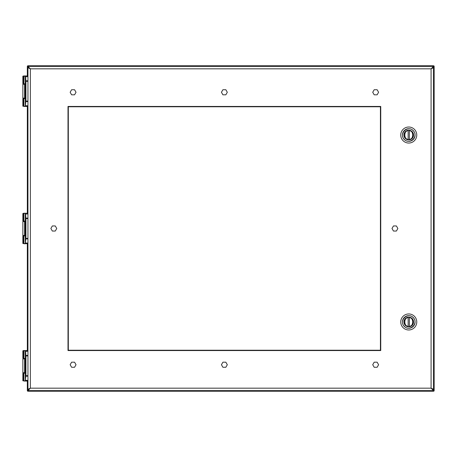 <?xml version="1.0" encoding="UTF-8"?>
<svg xmlns="http://www.w3.org/2000/svg" width="457" height="457" viewBox="0 0 457 457"><rect width="100%" height="100%" fill="white"/><g stroke="black" fill="none" stroke-linecap="round" stroke-linejoin="round"><path stroke-width="0.69" d="M27.934 105.75L25.621 105.75L25.552 106.418L25.289 106.161L25.575 106.241M25.552 106.418L23.895 106.19L23.895 98.826L23.284 98.826L23.29 106.19L22.85 106.19L27.934 106.452L27.934 107.269M25.552 75.982L25.923 81.329L25.923 101.071L25.312 106.024L25.552 75.942L25.255 76.21L25.518 106.452M27.934 75.131L27.934 75.942L25.552 75.942M24.45 75.942L25.518 75.942L25.255 76.21L23.284 76.21L23.29 83.574L23.895 83.574L24.067 75.942M27.66 106.452L24.45 106.452M25.575 76.159L25.649 80.878L27.934 80.758M23.895 98.826L24.587 98.626L24.587 83.774L23.895 83.574M23.284 83.574L22.85 83.574L22.85 76.21L23.513 75.942L23.284 83.574M25.289 106.161L25.289 76.239M24.067 106.452L23.29 106.19L23.284 98.826L22.85 98.826L22.85 106.19M24.45 98.723L23.461 98.723L24.45 98.723M27.934 380.355L25.621 380.355L25.552 381.018L25.289 380.761L25.575 380.841M25.552 381.018L23.895 380.79L23.895 373.426L23.284 373.426L23.29 380.79L22.85 380.79L27.934 381.058L24.45 381.058M25.552 350.582L25.923 355.929L25.923 375.671L25.312 380.624L25.552 350.548L25.255 350.81L25.518 381.058M27.934 349.731L27.934 350.548L23.284 350.81L23.29 358.174L23.895 358.174L24.067 350.548L23.513 350.548L25.518 350.548M27.934 350.548L24.45 350.548M25.575 350.759L25.649 355.477L27.934 355.363M23.895 373.426L24.587 373.226L24.587 358.374L23.895 358.174M23.284 358.174L22.85 358.174L22.85 350.81L23.513 350.548L23.284 358.174M25.289 380.761L25.289 350.839M24.067 381.058L23.29 380.79L23.284 373.426L22.85 373.426L22.85 380.79M24.45 373.329L23.461 373.329L24.45 373.329M27.934 243.055L25.621 243.055L25.552 243.718L25.289 243.461L25.575 243.541M25.552 243.718L23.895 243.49L23.895 236.126L23.284 236.126L23.29 243.49L22.85 243.49L27.934 243.758L27.934 244.569M25.552 213.282L25.923 218.629L25.923 238.371L25.312 243.324L25.552 213.242L23.513 213.242L25.552 213.242L25.255 213.51L25.518 243.758M27.934 212.431L27.934 213.242L25.552 213.242M25.552 243.758L24.45 243.758M25.575 213.459L25.649 218.178L27.934 218.063M23.895 236.126L24.587 235.926L24.587 221.074L23.895 220.874L23.895 213.51L25.518 213.242M24.067 213.242L23.29 213.51L23.29 220.874L23.895 220.874M23.284 220.874L22.85 220.874L22.85 213.51L23.284 213.51L23.284 220.874M25.289 243.461L25.289 213.539M24.067 243.758L23.29 243.49L23.284 236.126L22.85 236.126L22.85 243.49M24.45 236.023L23.461 236.023L24.45 236.023M68.002 106.452L68.002 350.548L380.744 350.548L380.744 106.452L68.002 106.452M432.299 67.705L431.088 68.824L30.373 68.824L27.934 66.385L27.934 67.602L30.373 68.824L29.162 67.705M29.162 389.295L30.373 388.176L27.934 389.398L27.934 390.615L30.373 388.176L27.951 389.295L28.568 389.295M28.568 67.705L27.951 67.705L30.373 68.824L30.373 388.176L431.088 388.176L433.527 390.615L433.527 389.398L431.088 388.176L431.088 68.824L433.527 67.602L433.527 66.385L431.088 68.824L433.51 67.705L432.888 67.705M432.888 389.295L433.527 389.295L431.088 388.176L432.299 389.295M27.934 390.615L433.527 390.615M27.951 67.705L27.951 389.295M433.527 66.385L27.934 66.385M433.527 389.295L433.51 67.705M27.934 381.058L27.934 381.869M412.168 131.616A4.833 4.833 0 0 1 410.003 139.699A4.833 4.833 0 0 1 404.085 133.781A4.833 4.833 0 0 1 412.168 131.616M413.151 130.633C407.724 124.715 398.435 134.004 404.354 139.436C409.786 145.349 419.069 136.066 413.151 130.633L413.128 130.611M403.085 140.699A8.015 8.015 0 0 0 414.419 140.699A8.015 8.015 0 0 0 414.419 129.365A8.015 8.015 0 0 0 403.085 129.365A8.015 8.015 0 0 0 403.085 140.699M408.147 139.671A4.679 4.679 0 0 1 404.074 135.032A4.679 4.679 0 0 0 408.147 139.671L408.147 139.225L408.147 139.671A4.679 4.679 0 0 0 413.431 135.032A4.679 4.679 0 0 0 409.358 130.394L409.358 130.845L409.358 130.394A4.679 4.679 0 0 0 408.147 130.394L408.147 130.845L408.147 130.394A4.679 4.679 0 0 0 404.074 135.032A4.679 4.679 0 0 1 408.147 130.394M409.358 139.225L409.358 130.845C413.779 130.239 413.779 139.831 409.358 139.225M408.147 139.225L408.147 130.845C403.731 130.239 403.731 139.831 408.147 139.225M412.168 318.552A4.833 4.833 0 0 1 410.003 326.635A4.833 4.833 0 0 1 404.085 320.717A4.833 4.833 0 0 1 412.168 318.552M413.151 317.564C407.724 311.651 398.435 320.934 404.354 326.367C409.786 332.285 419.069 322.996 413.151 317.564L413.128 317.541M403.085 327.635A8.015 8.015 0 0 0 414.419 327.635A8.015 8.015 0 0 0 414.419 316.301A8.015 8.015 0 0 0 403.085 316.301A8.015 8.015 0 0 0 403.085 327.635M408.147 326.606A4.679 4.679 0 0 1 404.074 321.968A4.679 4.679 0 0 0 408.147 326.606L408.147 326.155L408.147 326.606A4.679 4.679 0 0 0 413.431 321.968A4.679 4.679 0 0 0 409.358 317.329L409.358 317.775L409.358 317.329A4.679 4.679 0 0 0 408.147 317.329L408.147 317.775L408.147 317.329A4.679 4.679 0 0 0 404.074 321.968A4.679 4.679 0 0 1 408.147 317.329M409.358 326.155L409.358 317.775C413.779 317.169 413.779 326.761 409.358 326.155M408.147 326.155L408.147 317.775C403.731 317.169 403.731 326.761 408.147 326.155M68.322 350.228L380.424 350.228L380.424 106.772L68.322 106.772L68.322 350.228M71.618 89.726L74.554 89.726L76.022 92.268L74.554 94.81L71.618 94.81L70.15 92.268L71.618 89.726M374.192 89.726L377.128 89.726L378.596 92.268L377.128 94.81L374.192 94.81L372.723 92.268L374.192 89.726M374.192 362.19L377.128 362.19L378.596 364.732L377.128 367.274L374.192 367.274L372.723 364.732L374.192 362.19M71.618 362.19L74.554 362.19L76.022 364.732L74.554 367.274L71.618 367.274L70.15 364.732L71.618 362.19M222.907 362.19L225.838 362.19L227.306 364.732L225.838 367.274L222.907 367.274L221.439 364.732L222.907 362.19M222.907 89.726L225.838 89.726L227.306 92.268L225.838 94.81L222.907 94.81L221.439 92.268L222.907 89.726M52.344 225.958L55.28 225.958L56.748 228.5L55.28 231.042L52.344 231.042L50.881 228.5L52.344 225.958M393.466 225.958L396.396 225.958L397.864 228.5L396.396 231.042L393.466 231.042L391.997 228.5L393.466 225.958M433.539 65.774L434.15 66.385A0.611 0.611 0 0 0 433.539 65.774L27.946 65.774L433.539 65.774A0.611 0.611 0 0 1 434.15 66.385L434.15 390.615A0.611 0.611 0 0 1 433.539 391.226L27.946 391.226A0.611 0.611 0 0 1 27.334 390.615L27.334 381.058M27.334 350.548L27.334 243.758M27.334 213.242L27.334 106.452M27.334 75.942L27.334 66.385A0.611 0.611 0 0 1 27.946 65.774L28.591 66.385M27.934 67.019L27.563 66.385L27.946 66.002M27.7 381.058L27.563 390.615L27.946 391.226A0.611 0.611 0 0 1 27.334 390.615L27.563 390.615M433.539 66.002L28.351 66.145M28.591 390.615L27.946 390.998M433.922 66.385L433.527 67.042M28.351 390.855L433.133 390.855L433.539 391.226A0.611 0.611 0 0 0 434.15 390.615L433.539 390.998M433.527 389.958L433.922 390.615M27.934 101.637L25.649 101.523L25.358 105.636M27.934 81.329L25.661 81.329L25.661 101.071L27.934 101.071M27.934 76.645L25.358 76.765M25.661 101.071L25.649 101.523M25.649 80.878L25.661 81.329M24.587 84.282L22.85 84.282L23.461 83.671M22.85 84.282L22.85 98.112L24.587 98.112M27.934 376.242L25.649 376.122L25.358 380.235M27.934 355.929L25.661 355.929L25.661 375.671L27.934 375.671M27.934 351.25L25.358 351.364M25.661 375.671L25.649 376.122M25.649 355.477L25.661 355.929M24.587 358.888L22.85 358.888L23.461 358.277M22.85 358.888L22.85 372.718L24.587 372.718M27.934 238.937L25.649 238.822L25.358 242.935M27.934 218.629L25.661 218.629L25.661 238.371L27.934 238.371M27.934 213.945L25.358 214.065M25.661 238.371L25.649 238.822M25.649 218.178L25.661 218.629M24.587 221.582L22.85 221.582L23.461 220.977M22.85 221.582L22.85 235.418L24.587 235.418M413.202 130.536A6.324 6.324 0 0 0 404.268 130.576A6.324 6.324 0 0 0 404.279 139.505A6.324 6.324 0 0 0 413.237 139.494A6.324 6.324 0 0 0 413.202 130.536M409.358 130.394A4.679 4.679 0 0 1 409.358 139.671M413.202 317.472A6.324 6.324 0 0 0 404.268 317.506A6.324 6.324 0 0 0 404.279 326.441A6.324 6.324 0 0 0 413.237 326.424A6.324 6.324 0 0 0 413.202 317.472M409.358 317.329A4.679 4.679 0 0 1 409.358 326.606M27.563 66.385L27.334 66.385A0.611 0.611 0 0 1 27.946 65.774M27.7 66.791L27.7 75.942M27.7 106.452L27.7 213.242M27.7 243.758L27.7 350.548M433.779 390.209L433.779 66.791M22.85 98.112L23.461 98.723M22.85 372.718L23.461 373.329M22.85 235.418L23.461 236.023"/></g></svg>
